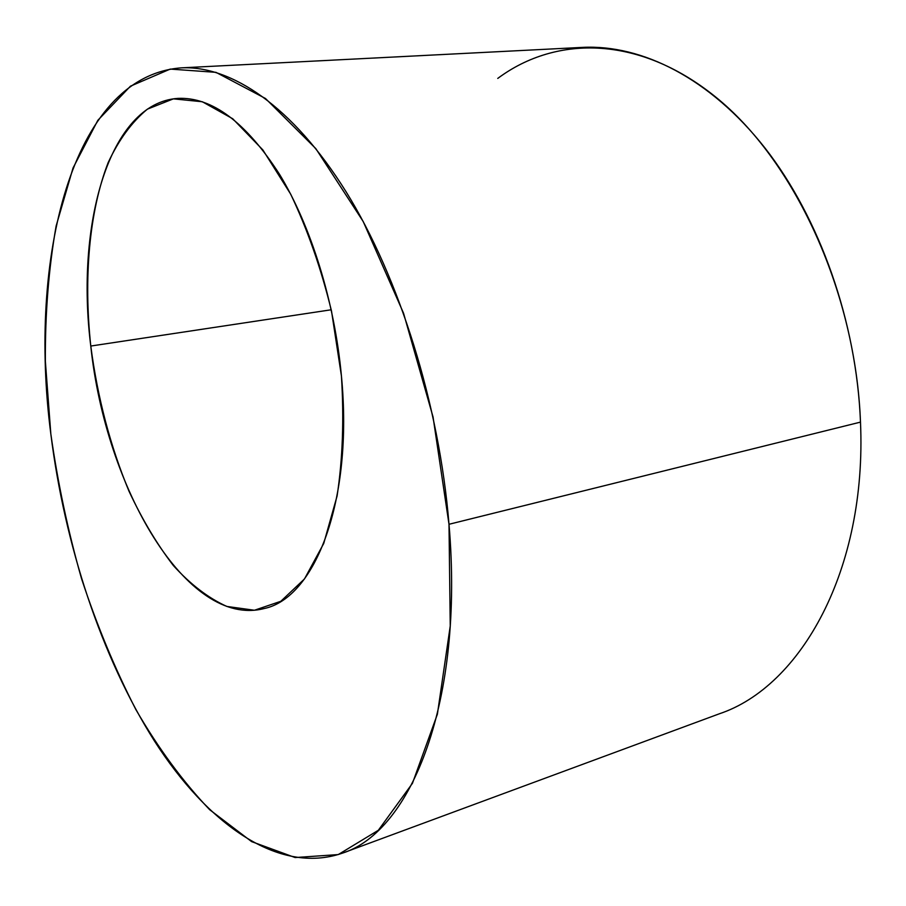 <?xml version="1.0" encoding="UTF-8"?>
<svg xmlns="http://www.w3.org/2000/svg" width="906" height="906" viewBox="0 0 906 906"><rect width="100%" height="100%" fill="white"/><g stroke="black" fill="none" stroke-linecap="round" stroke-linejoin="round"><path stroke-width="1.36" d="M181.109 67.871L582.524 47.384C641.754 44.36 710.021 78.154 764.97 147.995C819.647 217.95 856.578 321.868 860.485 422.117L449.002 524.28C439.229 404.28 399.082 277.066 346.001 191.653C292.717 106.296 231.098 65.266 181.109 67.871C71.2 76.297 28.12 259.614 50.827 433.929C64.643 544.88 101.393 657.088 154.462 741.029C207.474 823.713 278.21 875.321 342.4 853.158C411.256 831.617 464.2 701.64 449.002 524.28L860.485 422.117C867.087 569.897 800.779 686.623 719.398 713.769L342.4 853.158M90.781 346.047C75.47 225.039 108.958 102.865 177.916 98.392C211.936 96.84 245.786 122.106 279.444 174.19C311.041 226.024 334.62 301.857 341.426 375.956C353.51 500.905 314.982 598.175 264.031 608.572C186.976 628.436 105.56 487.858 90.781 346.047L331.234 309.773L90.781 346.047C97.576 397.745 110.306 446.092 128.946 491.086C142.174 519.41 156.987 544.234 173.397 565.582C190.509 584.449 208.335 598.073 226.851 606.442L254.427 610.248L280.826 601.29L304.473 578.957L323.736 543.453L337.089 496.012C342.683 459.149 344.121 419.138 341.426 375.956L331.517 311.109C321.109 268.414 307.496 229.433 290.69 194.178L262.865 149.943L232.729 118.754L202.31 101.744L173.386 98.856L147.395 109.15C131.868 121.948 118.777 139.796 108.131 162.695C89.094 211.834 83.522 278.142 90.781 346.047M860.485 422.117C855.796 294.597 796.453 164.53 719.183 99.909C641.629 35.028 556.624 34.53 497.756 78.414M449.002 524.28L450.248 625.989L437.383 714.234L412.445 783.328L378.334 830.281L338.232 854.585L295.152 857.552L251.619 841.617L209.637 809.681C182.91 781.64 158.324 748.277 135.889 709.613C114.915 668.753 96.795 625.083 81.517 578.583C67.995 531.12 57.758 482.909 50.827 433.929L45.368 361.358C45.074 313.748 48.664 268.618 56.138 225.968L73.035 167.995L97.859 120.294L130.464 86.172L170.249 69.083L215.956 72.333L265.481 98.494L315.82 148.629L363.215 221.551L403.555 313.238L433.057 417.009L449.002 524.28"/></g></svg>
